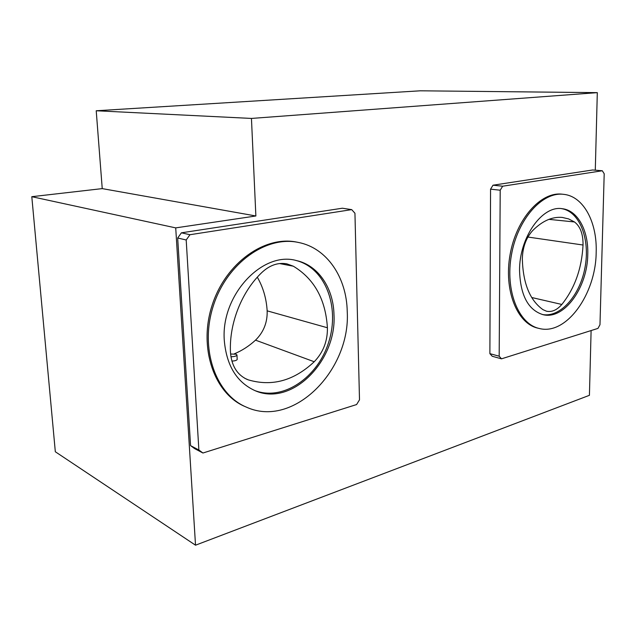 <?xml version="1.0" encoding="UTF-8"?>
<svg xmlns="http://www.w3.org/2000/svg" width="636" height="636" viewBox="0 0 636 636"><rect width="100%" height="100%" fill="white"/><g stroke="black" fill="none" stroke-linecap="round" stroke-linejoin="round"><path stroke-width="0.95" d="M295.764 260.418C325.29 267.549 340.037 306.743 328.772 341.937C318.04 377.291 283.139 401.634 254.527 390.44M293.323 266.198L286.82 263.845C278.218 262.334 270.069 265.061 262.358 272.033C242.085 290.883 229.199 322.73 230.439 351.819C231.369 365.295 236.783 374.429 246.673 379.223L248.302 379.867C271.954 386.807 293.927 380.773 314.224 361.749C323.239 352.408 327.635 341.079 327.405 327.755C325.616 299.349 314.256 278.83 293.323 266.198L279.562 263.558M522.331 258.9C523.015 283.457 529.899 300.375 542.985 309.668L546.515 311.211C551.865 312.308 556.977 310.058 561.834 304.461C574.737 288.323 581.797 268.511 583.037 245.019C583.18 234.127 580.326 226.44 574.467 221.956L568.592 218.911L562.264 217.433C552.191 216.526 542.325 220.915 532.65 230.606C526.067 237.904 522.625 247.332 522.331 258.9M561.556 208.64C579.754 211.406 590.295 239.398 585.033 267.374C580.048 295.398 560.348 317.944 542.381 314.51M230.916 356.756C234.04 356.693 236.067 356.2 236.982 355.286L237.196 359.531C236.449 360.501 234.668 361.002 231.862 361.041M237.053 355.127L236.218 354.244L230.574 353.99M234.271 353.862C241.974 350.659 249.058 346.087 255.521 340.149C263.614 332.183 267.502 322.412 267.16 310.845C266.389 298.427 263.105 287.21 257.31 277.201M591.106 330.561L589.421 395.314L195.522 545.195L175.719 227.887L255.871 215.978L251.451 118.431L96.219 110.759L420.285 90.805L597.307 92.641L595.288 170.194M251.451 118.431L597.307 92.641M493.003 185.203L592.665 169.979L602.3 170.758L604.2 173.739L599.979 324.718L597.967 328.399L501.502 358.831L499.18 356.2L500.206 190.212L490.563 189.162L493.003 185.203L502.663 186.213L602.3 170.758M500.206 190.212L502.663 186.213M190.569 445.629L177.675 238.007L181.419 232.816L342.367 208.218L351.7 209.626L354.944 213.235L359.499 399.829L356.589 404.552L202.948 453.015L198.869 450.002L190.569 445.629L194.632 448.618L202.948 453.015M198.869 450.002L186.197 239.979L177.675 238.007M195.522 545.195L55.324 451.759L31.8 196.691L102.237 188.614L96.219 110.759M175.719 227.887L31.8 196.691M501.502 358.831L492.208 356.255L489.879 353.648L490.563 189.162M186.197 239.979L189.965 234.716L181.419 232.816M189.965 234.716L351.7 209.626M246.219 407.064L244.971 406.523C214.284 393.748 198.201 347.805 212.13 305.272C225.732 262.636 265.14 235.177 297.155 242.197L298.467 242.459C327.063 248 346.636 277.566 347.232 311.457C350.81 369.921 293.411 428.91 246.219 407.064C215.517 394.288 199.426 348.274 213.378 305.67C226.996 262.954 266.436 235.439 298.467 242.459M539.209 328.462L537.857 328.144C517.108 323.668 503.593 290.151 510.096 254.527C516.345 218.864 540.886 191.468 562.113 194.179L563.504 194.322C583.49 196.142 597.276 222.258 596.178 252.365C595.884 294.182 566.191 335.76 539.209 328.462C518.459 323.994 504.952 290.429 511.471 254.758C517.728 219.046 542.285 191.611 563.504 194.322M255.871 215.978L102.237 188.614M519.548 270.554C519.246 237.435 542.309 205.078 562.248 208.711C577.758 210.309 588.586 230.661 587.767 254.36C587.592 287.416 564.172 320.17 543.049 314.669C528.198 310.074 520.359 295.366 519.548 270.554M333.98 314.597C336.889 360.755 291.94 406.968 255.147 390.703C236.846 382.427 226.567 365.732 224.309 340.634C220.581 295.16 262.628 250.751 296.424 260.561C318.302 265.284 333.431 288.164 333.98 314.597M499.18 356.2L489.879 353.648M255.521 340.149L314.224 361.749M244.749 378.277L248.302 379.867M531.688 297.505L561.834 304.461M527.912 237.045L583.037 245.019M548.908 219.356L574.467 221.956M267.16 310.845L327.405 327.755"/></g></svg>

